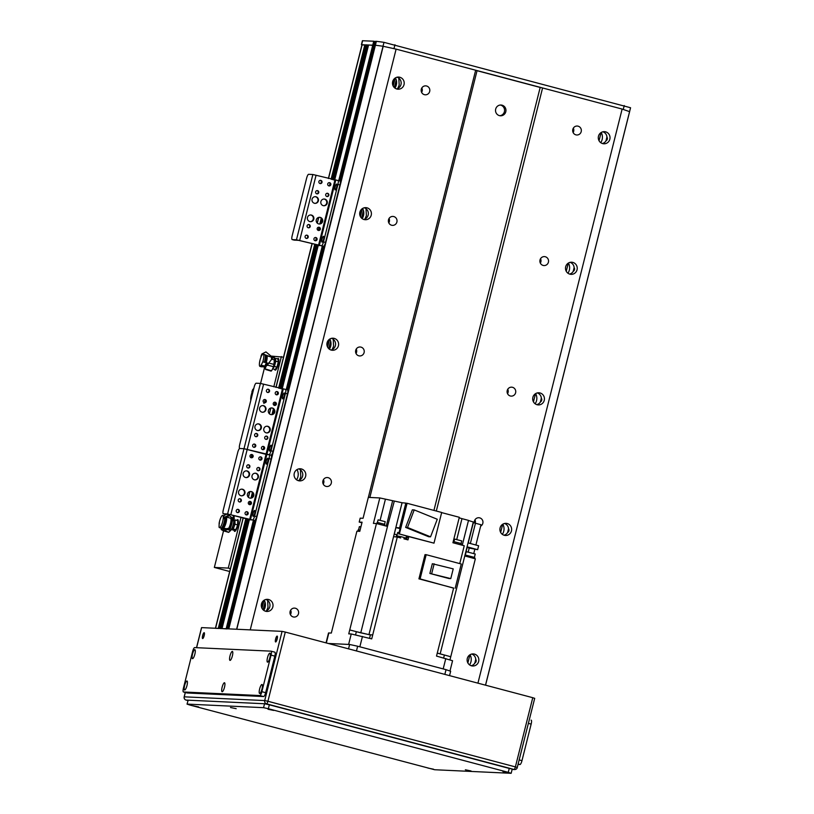 <?xml version="1.0" encoding="UTF-8"?>
<svg xmlns="http://www.w3.org/2000/svg" width="814" height="814" viewBox="0 0 814 814"><rect width="100%" height="100%" fill="white"/><g stroke="black" fill="none" stroke-linecap="round" stroke-linejoin="round"><path stroke-width="1.22" d="M264.214 600.152A9.432 9.127 -87.3 0 1 263.736 610.337M297.008 469.597A9.432 9.127 -87.3 0 1 296.54 479.772M329.802 339.031A9.432 9.127 -87.3 0 1 329.334 349.206M362.596 208.465A9.432 9.127 -87.3 0 1 362.128 218.64M395.401 77.9A9.432 9.127 -87.3 0 1 394.922 88.075M470.034 654.741A9.432 9.127 -87.3 0 1 469.556 664.916M502.828 524.175A9.432 9.127 -87.3 0 1 502.35 534.35M535.622 393.61A9.432 9.127 -87.3 0 1 535.144 403.785M568.416 263.044A9.432 9.127 -87.3 0 1 567.938 273.219M601.21 132.478A9.432 9.127 -87.3 0 1 600.732 142.664M328.398 178.48L362.016 44.658L366.147 45.085M366.219 44.831L332.387 179.538L366.208 44.831L368.518 45.197M368.6 44.953L374.511 45.564L373.555 45.309L339.499 180.901M340.313 181.715L374.603 45.228L375.407 45.258A188.716 9.727 14.1 0 1 383.048 46.266L396.113 49.125L542.582 87.963L622.13 109.066L629.619 111.66L485.561 685.185L629.619 111.66M340.323 181.776L374.623 45.218L375.386 45.258L228.805 628.876L228.032 628.846L255.393 519.831M222.008 628.561L249.349 519.708L221.988 628.561L226.964 628.937M219.617 628.449L247.08 519.108L219.627 628.449L221.123 628.601M215.425 628.286L218.752 628.489M607 136.783L605.901 141.168M404.029 84.646A6.064 5.871 -87.3 0 1 392.48 82.865A6.064 5.871 -87.3 0 1 398.626 77.076A6.064 5.871 -87.3 0 1 404.029 84.646M396.54 88.919A6.064 5.871 92.7 0 0 397.09 77.218M398.829 78.144L399.175 85.104L397.72 88.512M609.839 139.225A6.064 5.871 -87.3 0 1 598.29 137.444A6.064 5.871 -87.3 0 1 604.436 131.665A6.064 5.871 -87.3 0 1 609.839 139.225M602.36 143.498A6.064 5.871 92.7 0 0 605.138 141.972L607.315 139.113L606.705 135.735A6.064 5.871 92.7 0 0 602.899 131.797M574.206 267.348L573.107 271.734M371.225 215.211A6.064 5.871 -87.3 0 1 359.686 213.431A6.064 5.871 -87.3 0 1 365.832 207.641A6.064 5.871 -87.3 0 1 371.225 215.211M363.746 219.475A6.064 5.871 92.7 0 0 364.296 207.784M366.025 208.71L366.371 215.669L364.916 219.078M577.045 269.79A6.064 5.871 -87.3 0 1 565.496 268.01A6.064 5.871 -87.3 0 1 571.642 262.22A6.064 5.871 -87.3 0 1 577.045 269.79M569.566 274.064A6.064 5.871 92.7 0 0 572.344 272.537L574.521 269.668L573.911 266.3A6.064 5.871 92.7 0 0 570.105 262.362M541.412 397.914L540.313 402.299M338.431 345.767A6.064 5.871 -87.3 0 1 326.892 343.996A6.064 5.871 -87.3 0 1 333.038 338.207A6.064 5.871 -87.3 0 1 338.431 345.767M330.952 350.04A6.064 5.871 92.7 0 0 331.502 338.339M333.231 339.275L333.577 346.235L332.122 349.633M544.251 400.356A6.064 5.871 -87.3 0 1 532.702 398.575A6.064 5.871 -87.3 0 1 538.848 392.786A6.064 5.871 -87.3 0 1 544.251 400.356M536.762 404.629A6.064 5.871 92.7 0 0 539.55 403.103L541.717 400.234L541.106 396.866A6.064 5.871 92.7 0 0 537.311 392.928M508.618 528.479L507.519 532.865M305.637 476.332A6.064 5.871 -87.3 0 1 294.088 474.552A6.064 5.871 -87.3 0 1 300.244 468.772A6.064 5.871 -87.3 0 1 305.637 476.332M298.158 480.606A6.064 5.871 92.7 0 0 298.697 468.905M300.437 469.831L300.783 476.801L299.328 480.199M511.457 530.921A6.064 5.871 -87.3 0 1 499.908 529.141A6.064 5.871 -87.3 0 1 506.054 523.351A6.064 5.871 -87.3 0 1 511.457 530.921M503.968 535.195A6.064 5.871 92.7 0 0 506.746 533.658L508.923 530.799L508.312 527.431A6.064 5.871 92.7 0 0 504.517 523.494M265.364 611.172A6.064 5.871 92.7 0 0 265.903 599.47M471.174 665.75A6.064 5.871 92.7 0 0 473.952 664.224L476.129 661.365L475.518 657.997A6.064 5.871 92.7 0 0 471.723 654.049M475.824 659.045L474.725 663.43M478.652 661.487A6.064 5.871 -87.3 0 1 467.114 659.706A6.064 5.871 -87.3 0 1 473.26 653.917A6.064 5.871 -87.3 0 1 478.652 661.487M267.643 600.396L267.989 607.366L266.534 610.765M272.843 606.898A6.064 5.871 -87.3 0 1 261.294 605.117A6.064 5.871 -87.3 0 1 267.44 599.338A6.064 5.871 -87.3 0 1 272.843 606.898M475.661 70.218L368.355 497.395L379.812 497.934L394.332 501.068L387.495 526.414A620.075 31.96 -165.9 0 0 376.465 523.534L373.423 523.392L379.812 497.934M396.113 49.125L250.234 629.883M421.296 89.225A4.477 4.335 -87.3 0 1 429.823 90.537A4.477 4.335 -87.3 0 1 425.284 94.811A4.477 4.335 -87.3 0 1 421.296 89.225M388.502 219.79A4.477 4.335 -87.3 0 1 397.029 221.103A4.477 4.335 -87.3 0 1 392.49 225.376A4.477 4.335 -87.3 0 1 388.502 219.79M355.708 350.356A4.477 4.335 -87.3 0 1 364.234 351.668A4.477 4.335 -87.3 0 1 359.686 355.942A4.477 4.335 -87.3 0 1 355.708 350.356M322.904 480.911A4.477 4.335 -87.3 0 1 331.43 482.234A4.477 4.335 -87.3 0 1 326.892 486.507A4.477 4.335 -87.3 0 1 322.904 480.911M290.11 611.477A4.477 4.335 -87.3 0 1 298.636 612.8A4.477 4.335 -87.3 0 1 294.098 617.063A4.477 4.335 -87.3 0 1 290.11 611.477M433.933 510.409L540.181 87.444L477.045 70.696L369.851 497.466M495.685 109.066A5.393 5.22 -87.3 0 1 505.952 110.643A5.393 5.22 -87.3 0 1 500.488 115.791A5.393 5.22 -87.3 0 1 495.685 109.066M542.582 87.963L436.314 511.039M622.13 109.066L477.93 683.16M572.812 129.406A4.477 4.335 -87.3 0 1 581.338 130.718A4.477 4.335 -87.3 0 1 576.8 134.992A4.477 4.335 -87.3 0 1 572.812 129.406M540.018 259.971A4.477 4.335 -87.3 0 1 548.544 261.284A4.477 4.335 -87.3 0 1 544.006 265.557A4.477 4.335 -87.3 0 1 540.018 259.971M507.224 390.537A4.477 4.335 -87.3 0 1 515.75 391.849A4.477 4.335 -87.3 0 1 511.212 396.123A4.477 4.335 -87.3 0 1 507.224 390.537M474.348 522.954A4.477 4.335 -87.3 0 1 478.836 517.735A4.477 4.335 -87.3 0 1 480.636 526.17M499.816 115.71A5.393 5.22 92.7 0 0 500.315 105.037M421.621 92.369A4.477 4.335 92.7 0 0 421.825 87.953M573.137 132.55A4.477 4.335 92.7 0 0 573.341 128.134M388.827 222.934A4.477 4.335 92.7 0 0 389.031 218.518M540.343 263.115A4.477 4.335 92.7 0 0 540.547 258.699M356.033 353.5A4.477 4.335 92.7 0 0 356.237 349.084M507.549 393.681A4.477 4.335 92.7 0 0 507.753 389.265M323.229 484.055A4.477 4.335 92.7 0 0 323.443 479.649M475.223 523.199A4.477 4.335 92.7 0 0 474.959 519.831M290.435 614.621A4.477 4.335 92.7 0 0 290.649 610.215M338.705 180.688L372.761 45.136L373.555 45.309L374.542 41.392L373.738 41.219L372.761 45.136L361.945 44.933M361.416 44.648L362.403 40.731L373.738 41.219M374.542 41.392L375.498 41.646M374.623 45.218L375.59 41.311L376.373 41.341A188.716 9.727 14.1 0 1 383.984 42.348L630.565 107.743L485.51 685.164M228.795 628.876L376.373 41.341M382.997 46.256L383.984 42.348M393.966 48.657L394.943 44.75M623.27 109.452L624.246 105.555M251.872 454.68L251.109 457.712M261.314 428.072A3.368 3.266 -87.3 0 1 254.894 427.085A3.368 3.266 -87.3 0 1 258.313 423.87A3.368 3.266 -87.3 0 1 261.314 428.072M257.733 430.575A3.368 3.266 92.7 0 0 258.038 423.87M265.903 409.788A3.368 3.266 -87.3 0 1 259.493 408.801A3.368 3.266 -87.3 0 1 262.902 405.586A3.368 3.266 -87.3 0 1 265.903 409.788M262.322 412.301A3.368 3.266 92.7 0 0 262.637 405.586M274.745 412.138A3.368 3.266 -87.3 0 1 268.325 411.141A3.368 3.266 -87.3 0 1 271.744 407.936A3.368 3.266 -87.3 0 1 274.745 412.138M271.154 414.641A3.368 3.266 92.7 0 0 271.469 407.926M270.156 430.413A3.368 3.266 -87.3 0 1 263.736 429.426A3.368 3.266 -87.3 0 1 267.155 426.21A3.368 3.266 -87.3 0 1 270.156 430.413M266.565 432.916A3.368 3.266 92.7 0 0 266.88 426.21M263.166 400.712A1.659 1.608 -87.3 0 1 266.32 401.19A1.659 1.608 -87.3 0 1 264.642 402.777A1.659 1.608 -87.3 0 1 263.166 400.712M264.367 402.737A1.659 1.608 92.7 0 0 264.519 399.481M264.733 437.332A1.659 1.608 -87.3 0 1 267.887 437.82A1.659 1.608 -87.3 0 1 266.209 439.397A1.659 1.608 -87.3 0 1 264.733 437.332M265.944 439.367A1.659 1.608 92.7 0 0 266.097 436.101M266.422 390.435A1.659 1.608 -87.3 0 1 269.576 390.913A1.659 1.608 -87.3 0 1 267.898 392.501A1.659 1.608 -87.3 0 1 266.422 390.435M267.623 392.46A1.659 1.608 92.7 0 0 267.775 389.194M261.487 447.608A1.659 1.608 -87.3 0 1 264.642 448.097A1.659 1.608 -87.3 0 1 262.963 449.684A1.659 1.608 -87.3 0 1 261.487 447.608M262.688 449.643A1.659 1.608 92.7 0 0 262.841 446.377M252.645 445.268A1.659 1.608 -87.3 0 1 255.8 445.757A1.659 1.608 -87.3 0 1 254.121 447.334A1.659 1.608 -87.3 0 1 252.645 445.268M253.846 447.303A1.659 1.608 92.7 0 0 253.999 444.037M275.254 392.775A1.659 1.608 -87.3 0 1 278.408 393.264A1.659 1.608 -87.3 0 1 276.729 394.841A1.659 1.608 -87.3 0 1 275.254 392.775M276.465 394.81A1.659 1.608 92.7 0 0 276.618 391.544M254.64 434.656A1.659 1.608 -87.3 0 1 257.794 435.144A1.659 1.608 -87.3 0 1 256.115 436.721A1.659 1.608 -87.3 0 1 254.64 434.656M255.84 436.691A1.659 1.608 92.7 0 0 255.993 433.424M273.26 403.388A1.659 1.608 -87.3 0 1 276.414 403.876A1.659 1.608 -87.3 0 1 274.735 405.453A1.659 1.608 -87.3 0 1 273.26 403.388M274.471 405.423A1.659 1.608 92.7 0 0 274.623 402.157M256.644 516.615L254.629 516.076A4.039 0.997 104.9 0 1 252.625 519.942L254.65 520.482A4.039 0.997 -75.1 0 0 256.644 516.615L271.082 459.167A4.039 0.997 -75.1 0 0 271.093 455.209A4.039 0.997 -75.1 0 0 271.042 455.199A4.039 0.997 -75.1 0 0 273.046 451.332L287.474 393.884A4.039 0.997 -75.1 0 0 287.495 389.926A4.039 0.997 -75.1 0 0 287.444 389.916L285.521 389.407M225.275 514.285A4.039 0.997 -75.1 0 0 225.325 514.306A4.039 0.997 -75.1 0 0 225.376 514.316L223.362 513.776A4.039 0.997 104.9 0 1 223.301 513.766A4.039 0.997 104.9 0 1 223.321 509.818L237.749 452.37A4.039 0.997 104.9 0 1 239.754 448.494A4.039 0.997 104.9 0 1 239.703 448.483A4.039 0.997 104.9 0 1 239.723 444.536L254.151 387.088A4.039 0.997 104.9 0 1 256.156 383.211L260.399 383.414L285.419 389.377A4.039 0.997 104.9 0 1 285.47 389.387A4.039 0.997 104.9 0 1 285.46 393.345L287.474 393.884M273.046 451.332L271.021 450.793L285.46 393.345M271.021 450.793A4.039 0.997 104.9 0 1 269.027 454.66A4.039 0.997 104.9 0 1 269.078 454.67A4.039 0.997 104.9 0 1 269.058 458.628L271.082 459.167M223.362 513.776L227.605 513.98L243.997 448.697L239.754 448.494L243.997 448.697L269.027 454.66L266.819 454.558L283.211 389.275M282.702 398.829A3.032 0.753 104.9 0 1 282.662 398.829A3.032 0.753 104.9 0 1 282.723 395.706A3.032 0.753 104.9 0 1 284.218 392.959A3.032 0.753 104.9 0 1 284.188 396.011A3.032 0.753 104.9 0 1 282.702 398.829M269.587 451.058A3.032 0.753 104.9 0 1 269.546 451.048A3.032 0.753 104.9 0 1 269.597 447.924A3.032 0.753 104.9 0 1 271.103 445.187A3.032 0.753 104.9 0 1 271.072 448.229A3.032 0.753 104.9 0 1 269.587 451.058M263.482 449.297A2.361 2.279 92.7 0 0 263.604 446.794M254.65 446.957A2.361 2.279 92.7 0 0 254.762 444.454M396.245 79.945L394.332 87.576M363.451 210.511L361.538 218.142M330.657 341.076L328.734 348.707M265.059 602.207L263.146 609.828M395.177 78.032L393.172 86.03M362.383 208.598L360.378 216.595M329.589 339.163L327.584 347.151M264.001 600.294L261.996 608.282M394.342 78.714L392.755 85.022M361.548 209.279L359.961 215.578M328.754 339.845L327.167 346.143M263.156 600.966L261.579 607.275M275.946 369.729A6.064 1.496 104.9 0 1 275.854 368.803M278.195 359.941A6.064 1.496 104.9 0 1 278.744 359.178M277.472 358.852A6.064 1.496 104.9 0 1 278.266 358.425A6.064 1.496 104.9 0 1 278.235 364.357A6.064 1.496 104.9 0 1 275.152 370.146A6.064 1.496 104.9 0 1 274.674 369.383M235.439 530.972A6.064 1.496 104.9 0 1 235.348 530.006M237.79 521.031A6.064 1.496 104.9 0 1 238.237 520.421M236.752 520.37A6.064 1.496 104.9 0 1 237.759 519.668A6.064 1.496 104.9 0 1 237.739 525.6A6.064 1.496 104.9 0 1 234.656 531.4A6.064 1.496 104.9 0 1 234.117 530.29M271.377 356.115L283.526 357.143M281.39 356.583L273.799 386.813M240.975 517.49L228.266 568.091L214.347 567.439L223.535 530.85M230.393 568.66L228.266 568.091M226.974 517.185L227.208 516.259M260.572 383.435L264.387 368.233M267.48 355.932L268.518 355.983M214.347 567.439L229.68 571.509M356.461 650.946L357.651 646.224L446.031 669.668L444.851 674.379M369.546 638.308L370.441 634.747A620.075 31.96 14.1 0 1 372.71 634.971L371.723 638.888L351.241 633.974L348.616 644.423L328.296 643.477L349.633 644.474L348.534 648.839M357.651 646.224L349.633 644.474M449.552 675.63L450.651 671.255L446.031 669.668M400.681 537.942L397.293 537.047L372.7 634.971A620.075 31.96 14.1 0 0 368.956 634.615L360.765 632.824A620.075 31.96 14.1 0 0 349.735 629.944L349.735 629.944A620.075 31.96 14.1 0 1 356.359 631.674L370.39 634.961M437.26 653.143L444.403 655.016A620.075 31.96 14.1 0 1 450.742 656.735L450 659.716M437.281 653.052L440.171 653.876A620.075 31.96 14.1 0 1 450.753 656.735L475.345 558.811A620.075 31.96 -165.9 0 0 464.916 555.993L465.567 553.388A620.075 31.96 14.1 0 1 465.618 553.398L467.256 546.866A620.075 31.96 14.1 0 1 477.645 549.674L478.622 545.756A620.075 31.96 -165.9 0 0 468.243 542.948L473.494 522.059A620.075 31.96 -165.9 0 0 473.3 522.008L468.477 520.472M418.935 578.856L420.095 578.907L426.18 554.69L425.02 554.639L418.935 578.856L453.622 588.054L437.515 652.156A620.075 31.96 14.1 0 1 437.505 652.156L436.518 656.074L452.564 660.724L449.979 671.031M326.038 642.877L328.53 632.977L331.329 633.048L356.908 531.206L359.788 531.339L362.077 522.201L359.208 522.069L360.185 518.152L363.064 518.284L368.315 497.395M355.586 634.757L356.359 631.674M376.465 523.534L348.748 633.862L351.241 633.974M459.757 563.593L464.245 545.746L452.92 542.745L459.32 517.287L441.656 512.606M433.984 543.152L399.389 533.974L407.092 503.286L441.687 512.464L433.984 543.152L408.811 536.619L407.987 539.886L403.897 538.797M406.094 539.377L406.369 538.258L401.465 536.752L396.438 535.765L396.143 536.935M397.293 537.047A620.075 31.96 -165.9 0 0 393.6 536.691L394.261 534.086A620.075 31.96 14.1 0 1 394.271 534.086L395.909 527.553A620.075 31.96 14.1 0 1 399.593 527.91L400.183 528.062L406.41 503.256L405.82 503.103L399.593 527.91M399.033 532.631L397.68 532.468L396.856 535.765M405.82 503.103A620.075 31.96 -165.9 0 0 402.075 502.747L394.332 501.068M360.073 530.189L358.129 529.914L357.804 531.227L358.689 531.288M361.925 522.802A620.075 31.96 14.1 0 1 359.208 522.069M475.905 545.014L481.003 524.725L473.341 522.669M468.223 552.024L469.21 548.066L477.645 549.674M474.766 549.531L473.789 553.449M474.501 558.587L474.776 557.488L465.17 554.985M474.409 557.295L475.244 553.998L466.249 551.678L465.262 554.995M456.746 539.479L461.976 518.65L468.508 520.38L462.26 545.227M461.976 518.65L459.177 517.857M407.092 503.286L406.41 503.256M408.811 536.619L399.389 533.974M398.707 533.943L400.183 528.062M395.909 527.553L400.03 528.652M406.562 539.509L407.142 537.199L408.648 537.271L407.153 537.199L407.387 536.243M397.09 534.829L394.271 534.086L397.09 534.829M469.21 548.066L467.104 547.476M405.637 527.401L428.693 536.741L430.555 536.823L407.509 527.482L405.637 527.401L412.352 509.829L414.214 509.92L437.271 519.251L430.555 536.823M407.509 527.482L414.214 509.92M384.554 525.641L376.719 523.606M384.584 525.234L384.808 524.348L377.218 522.395L376.872 523.29M384.564 524.216L385.195 521.672L378.134 519.851L377.37 522.405M461.08 544.912L453.266 542.836M461.131 544.464L461.345 543.589L453.764 541.625L453.418 542.521M461.1 543.447L461.742 540.913L454.67 539.082L453.917 541.646M420.095 578.907L453.591 588.146M426.18 554.69L461.273 564L455.199 588.217M448.941 578.52L429.873 573.463L432.326 563.736L453.225 568.874L450.773 578.601L448.941 578.52M450.773 578.601L429.873 573.463M431.715 573.544L434.157 563.817M444.403 655.016L443.661 657.966M360.917 526.821L359.381 526.617L358.547 529.914M234.401 520.156L234.401 520.156A4.742 1.17 104.9 0 1 234.941 521.621L235.205 519.953L234.401 520.156M237.647 524.338A4.64 1.15 104.9 0 1 237.627 524.409L237.759 520.634L235.205 519.953M237.627 524.409A4.64 1.15 104.9 0 1 236.884 527.207L237.535 524.857L234.981 524.185L234.941 521.621M236.884 527.207L236.884 527.228A4.64 1.15 104.9 0 1 236.884 527.218L235.785 529.711L233.231 529.029L234.981 524.185M235.785 529.711L234.259 530.321L231.705 529.649L233.231 529.029M233.76 527.024A4.742 1.17 104.9 0 1 232.438 529.232M234.9 522.425A4.742 1.17 104.9 0 1 234.096 526.098M222.466 530.28L223.86 530.687L222.375 530.107L223.942 529.181L229.955 528.052L229.924 528.876L231.441 529.273A6.695 1.648 -75.1 0 0 233.883 520.838M230.616 518.274A6.695 1.648 104.9 0 1 231.787 517.429A6.695 1.648 104.9 0 1 232.183 521.886A6.695 1.648 104.9 0 1 229.924 528.876L223.86 530.687L228.897 532.183A3.032 0.753 104.9 0 1 228.551 532.336L223.016 530.697M231.787 517.429L232.946 517.735L232.58 520.594L233.852 520.929L234.228 515.7M228.225 528.795A5.606 1.384 -75.1 0 0 230.606 523.097A5.606 1.384 -75.1 0 0 230.566 518.243L231.512 518.732A5.372 1.323 104.9 0 1 231.715 522.608A5.372 1.323 104.9 0 1 229.813 528.133M229.924 528.876L231.441 529.273M227.961 529.69L230.616 530.474A6.736 1.659 -75.1 0 0 231.441 529.304M221.164 528.062A6.013 1.486 -75.1 0 0 221.276 529.283L221.642 529.894L221.754 528.439A10.786 2.666 -75.1 0 1 221.723 527.96M226.15 516.87A5.8 1.435 104.9 0 1 226.007 522.883A5.8 1.435 104.9 0 1 223.148 528.062L222.568 527.91A10.114 2.493 -75.1 0 0 222.629 528.174A590.761 395.635 1.6 0 1 221.754 528.439M223.29 528.072A10.114 2.493 -75.1 0 0 223.321 528.357L223.005 528.927L223.942 529.181M223.321 528.357L222.629 528.174M222.375 530.107L221.642 529.894M230.616 530.474L228.897 532.183M219.515 523.137L219.17 523.005A6.339 1.567 104.9 0 1 222.721 515.404A6.339 1.567 104.9 0 1 223.311 516.88L223.27 518.386L224.481 518.711L229.253 515.598L232.977 518.447L232.58 520.594M223.708 517.592L230.159 514.621M232.865 515.343L234.32 518.508M230.566 518.243A5.606 1.384 -75.1 0 0 230.504 518.223L226.323 516.992M223.748 516.096L225.854 514.336M219.17 523.005L219.058 527.126A6.339 1.567 104.9 0 0 219.475 527.645A6.339 1.567 104.9 0 0 221.683 524.735A6.339 1.567 104.9 0 0 223.27 518.386M224.827 518.121A6.339 1.567 104.9 0 1 223.341 524.786A6.339 1.567 104.9 0 1 220.991 528.052L219.475 527.645M225.682 517.226A6.064 1.496 104.9 0 1 224.644 524.013A6.064 1.496 104.9 0 1 222.069 528.062L221.5 527.91M223.138 528.693A7.245 1.791 -75.1 0 0 223.138 528.724L223.504 528.082M223.138 528.724L223.85 528.886M263.899 403.429L265.73 400.987M265.598 400.325A4.742 1.17 104.9 0 1 264.815 401.923M265.211 399.827A3.032 0.753 104.9 0 1 265.161 400.01A6.878 1.699 -75.1 0 1 264.224 402.696M250.824 400.335A6.339 1.567 104.9 0 1 252.004 392.521L252.716 389.57L253.815 388.431M252.574 390.201L252.696 390.852A6.339 1.567 104.9 0 1 253.581 389.357M251.892 391.87L252.716 389.57M278.337 361.854L276.953 367.124L274.399 366.442L275.783 361.182L278.337 361.854L277.889 358.964L275.336 358.282L274.42 359.198M275.783 361.182L275.336 358.282M276.953 367.124L275.122 369.505L272.598 368.834L274.399 366.442M274.786 364.265A4.742 1.17 104.9 0 1 273.484 367.358M275.427 359.961A4.742 1.17 104.9 0 1 275.04 363.268M274.43 359.066L274.766 358.943A4.742 1.17 104.9 0 1 275.346 359.412M278.154 363.075L278.134 363.166A4.64 1.15 104.9 0 1 278.134 363.166A4.64 1.15 104.9 0 1 277.391 365.964A4.64 1.15 104.9 0 1 277.371 366.005M265.639 369.495L271.011 371.082A3.032 0.753 104.9 0 0 271.489 370.797A10925.823 10078.948 158.6 0 1 265.639 369.037L264.316 368.03A6.013 1.486 -75.1 0 0 265.903 364.621L267.287 365.445L268.793 363.064L273.921 364.397A3.032 0.753 104.9 0 1 273.433 366.636A11225.233 6426.072 -174.9 0 0 267.46 365.14M271.113 357.02A6.695 1.648 104.9 0 1 272.283 356.186A6.695 1.648 104.9 0 1 272.894 357.682L268.793 363.064M272.894 357.682L274.43 358.048A6.695 1.648 -75.1 0 0 273.799 356.583L272.283 356.186M271.489 359.442A5.606 1.384 -75.1 0 0 271.062 357L272.018 357.488A5.372 1.323 104.9 0 1 272.395 358.272M271.683 359.188L274.369 359.859A6.736 1.659 -75.1 0 0 274.43 358.048M267.867 364.448L266.453 363.522A590.761 337.484 -154.9 0 1 265.852 363.777A10.786 2.666 -75.1 0 1 264.255 367.185L264.316 368.03M265.903 364.621L265.852 363.777M271.489 370.797A6.878 1.699 -75.1 0 0 273.433 366.636M274.369 359.859L273.921 364.397M264.316 354.446L268.783 356.318M263.298 354.171L270.533 356.837M259.981 366.402L261.498 366.809A6.339 1.567 104.9 0 0 262.444 366.219L260.877 365.883A6.339 1.567 104.9 0 1 259.981 366.402A6.339 1.567 104.9 0 1 260.989 357.143L261.894 353.948L265.964 351.913L271.561 356.501M261.64 354.853L261.691 355.647A6.339 1.567 104.9 0 1 263.227 354.151A6.339 1.567 104.9 0 1 262.81 361.752L264.275 362.301A6.339 1.567 104.9 0 0 264.743 354.558L263.227 354.151M271.062 357A5.606 1.384 -75.1 0 0 271.001 356.97L266.829 355.738M260.938 356.359L261.894 353.948M260.877 365.883L262.81 361.752M262.444 366.219L264.743 366.3M264.886 366.005L260.826 365.232M265.293 362.322L268.528 363.431M264.326 362.138L265.242 362.474A6.064 1.496 104.9 0 0 265.679 355.087L265.11 354.935M266.646 363.573L266.972 362.881M263.471 366.259A6.064 1.496 104.9 0 1 262.576 366.809L261.996 366.656M264.509 366.3A5.8 1.435 104.9 0 1 263.655 366.819L263.064 366.666M266.046 355.464L266.626 355.616A5.8 1.435 104.9 0 1 266.209 362.657M267.165 364.031A7.245 1.791 -75.1 0 0 267.196 363.97L267.124 362.942M267.816 364.438A7.245 1.791 -75.1 0 0 267.887 364.224L267.196 363.97M244.912 493.355A3.368 3.266 -87.3 0 1 238.502 492.368A3.368 3.266 -87.3 0 1 241.911 489.153A3.368 3.266 -87.3 0 1 244.912 493.355M241.331 495.858A3.368 3.266 92.7 0 0 241.646 489.153M249.511 475.071A3.368 3.266 -87.3 0 1 243.091 474.084A3.368 3.266 -87.3 0 1 246.51 470.868A3.368 3.266 -87.3 0 1 249.511 475.071M245.92 477.574A3.368 3.266 92.7 0 0 246.235 470.868M258.343 477.421A3.368 3.266 -87.3 0 1 251.933 476.424A3.368 3.266 -87.3 0 1 255.342 473.219A3.368 3.266 -87.3 0 1 258.343 477.421M254.762 479.924A3.368 3.266 92.7 0 0 255.077 473.209M253.754 495.695A3.368 3.266 -87.3 0 1 247.344 494.709A3.368 3.266 -87.3 0 1 250.753 491.493A3.368 3.266 -87.3 0 1 253.754 495.695M250.173 498.199A3.368 3.266 92.7 0 0 250.478 491.493M246.764 465.995A1.659 1.608 -87.3 0 1 249.918 466.473A1.659 1.608 -87.3 0 1 248.239 468.06A1.659 1.608 -87.3 0 1 246.764 465.995M247.975 468.019A1.659 1.608 92.7 0 0 248.117 464.753M248.341 502.614A1.659 1.608 -87.3 0 1 251.495 503.103A1.659 1.608 -87.3 0 1 249.817 504.68A1.659 1.608 -87.3 0 1 248.341 502.614M249.542 504.649A1.659 1.608 92.7 0 0 249.695 501.383M250.02 455.718A1.659 1.608 -87.3 0 1 253.174 456.196A1.659 1.608 -87.3 0 1 251.495 457.783A1.659 1.608 -87.3 0 1 250.02 455.718M251.221 457.743A1.659 1.608 92.7 0 0 251.373 454.477M245.085 512.891A1.659 1.608 -87.3 0 1 248.239 513.38A1.659 1.608 -87.3 0 1 246.561 514.957A1.659 1.608 -87.3 0 1 245.085 512.891M246.286 514.926A1.659 1.608 92.7 0 0 246.439 511.66M236.243 510.551A1.659 1.608 -87.3 0 1 239.397 511.039A1.659 1.608 -87.3 0 1 237.719 512.617A1.659 1.608 -87.3 0 1 236.243 510.551M237.454 512.576A1.659 1.608 92.7 0 0 237.607 509.32M258.862 458.058A1.659 1.608 -87.3 0 1 262.016 458.547A1.659 1.608 -87.3 0 1 260.338 460.124A1.659 1.608 -87.3 0 1 258.862 458.058M260.063 460.083A1.659 1.608 92.7 0 0 260.215 456.827M238.237 499.938A1.659 1.608 -87.3 0 1 241.392 500.427A1.659 1.608 -87.3 0 1 239.713 502.004A1.659 1.608 -87.3 0 1 238.237 499.938M239.448 501.963A1.659 1.608 92.7 0 0 239.591 498.707M256.868 468.671A1.659 1.608 -87.3 0 1 260.022 469.159A1.659 1.608 -87.3 0 1 258.343 470.736A1.659 1.608 -87.3 0 1 256.868 468.671M258.069 470.696A1.659 1.608 92.7 0 0 258.221 467.44M254.65 520.482L229.619 514.509L225.376 514.316M254.629 516.076L269.058 458.628M260.399 383.414L243.997 448.697L266.819 454.558L250.417 519.841L252.625 519.942M266.31 464.112A3.032 0.753 104.9 0 1 266.27 464.102A3.032 0.753 104.9 0 1 266.32 460.978A3.032 0.753 104.9 0 1 267.826 458.241A3.032 0.753 104.9 0 1 267.786 461.294A3.032 0.753 104.9 0 1 266.31 464.112M253.185 516.341A3.032 0.753 104.9 0 1 253.144 516.33A3.032 0.753 104.9 0 1 253.205 513.207A3.032 0.753 104.9 0 1 254.701 510.47A3.032 0.753 104.9 0 1 254.67 513.512A3.032 0.753 104.9 0 1 253.185 516.341M227.605 513.98L250.417 519.841M252.025 457.397A2.361 2.279 92.7 0 0 252.137 454.894M260.856 459.747A2.361 2.279 92.7 0 0 260.979 457.244M313.787 219.17A3.368 3.266 -87.3 0 1 307.366 218.183A3.368 3.266 -87.3 0 1 310.785 214.967A3.368 3.266 -87.3 0 1 313.787 219.17M310.205 221.673A3.368 3.266 92.7 0 0 310.51 214.967M318.376 200.885A3.368 3.266 -87.3 0 1 311.966 199.898A3.368 3.266 -87.3 0 1 315.374 196.683A3.368 3.266 -87.3 0 1 318.376 200.885M314.794 203.398A3.368 3.266 92.7 0 0 315.11 196.683M327.218 203.235A3.368 3.266 -87.3 0 1 320.797 202.248A3.368 3.266 -87.3 0 1 324.216 199.033A3.368 3.266 -87.3 0 1 327.218 203.235M323.626 205.739A3.368 3.266 92.7 0 0 323.941 199.033M322.629 221.51A3.368 3.266 -87.3 0 1 316.208 220.523A3.368 3.266 -87.3 0 1 319.627 217.307A3.368 3.266 -87.3 0 1 322.629 221.51M319.037 224.013A3.368 3.266 92.7 0 0 319.353 217.307M315.639 191.809A1.659 1.608 -87.3 0 1 318.793 192.297A1.659 1.608 -87.3 0 1 317.114 193.874A1.659 1.608 -87.3 0 1 315.639 191.809M316.839 193.834A1.659 1.608 92.7 0 0 316.992 190.578M317.206 228.429A1.659 1.608 -87.3 0 1 320.36 228.917A1.659 1.608 -87.3 0 1 318.681 230.494A1.659 1.608 -87.3 0 1 317.206 228.429M318.416 230.464A1.659 1.608 92.7 0 0 318.569 227.198M318.895 181.532A1.659 1.608 -87.3 0 1 322.049 182.01A1.659 1.608 -87.3 0 1 320.37 183.598A1.659 1.608 -87.3 0 1 318.895 181.532M320.095 183.557A1.659 1.608 92.7 0 0 320.248 180.291M313.96 238.706A1.659 1.608 -87.3 0 1 317.114 239.194A1.659 1.608 -87.3 0 1 315.435 240.781A1.659 1.608 -87.3 0 1 313.96 238.706M315.16 240.74A1.659 1.608 92.7 0 0 315.313 237.474M305.118 236.365A1.659 1.608 -87.3 0 1 308.272 236.854A1.659 1.608 -87.3 0 1 306.593 238.431A1.659 1.608 -87.3 0 1 305.118 236.365M306.318 238.4A1.659 1.608 92.7 0 0 306.471 235.134M327.727 183.872A1.659 1.608 -87.3 0 1 330.881 184.361A1.659 1.608 -87.3 0 1 329.202 185.938A1.659 1.608 -87.3 0 1 327.727 183.872M328.937 185.907A1.659 1.608 92.7 0 0 329.09 182.641M307.112 225.753A1.659 1.608 -87.3 0 1 310.266 226.241A1.659 1.608 -87.3 0 1 308.587 227.818A1.659 1.608 -87.3 0 1 307.112 225.753M308.313 227.788A1.659 1.608 92.7 0 0 308.465 224.522M325.732 194.485A1.659 1.608 -87.3 0 1 328.887 194.973A1.659 1.608 -87.3 0 1 327.208 196.55A1.659 1.608 -87.3 0 1 325.732 194.485M326.943 196.52A1.659 1.608 92.7 0 0 327.096 193.254M325.519 242.43L323.494 241.89A4.039 0.997 104.9 0 1 321.499 245.757L323.514 246.296A4.039 0.997 -75.1 0 0 325.519 242.43L339.947 184.982A4.039 0.997 -75.1 0 0 339.967 181.023A4.039 0.997 -75.1 0 0 339.916 181.013L337.993 180.505M294.149 240.099A4.039 0.997 -75.1 0 0 294.2 240.12A4.039 0.997 -75.1 0 0 294.251 240.13L292.226 239.591A4.039 0.997 104.9 0 1 292.175 239.581A4.039 0.997 104.9 0 1 292.195 235.633L306.624 178.185A4.039 0.997 104.9 0 1 308.628 174.308L312.871 174.511L337.891 180.474A4.039 0.997 104.9 0 1 337.942 180.484A4.039 0.997 104.9 0 1 337.932 184.442L339.947 184.982M323.514 246.296L298.494 240.323L294.251 240.13M323.494 241.89L337.932 184.442M292.226 239.591L296.469 239.794L321.499 245.757M335.175 189.927A3.032 0.753 104.9 0 1 335.134 189.927A3.032 0.753 104.9 0 1 335.195 186.803A3.032 0.753 104.9 0 1 336.691 184.056A3.032 0.753 104.9 0 1 336.66 187.108A3.032 0.753 104.9 0 1 335.175 189.927M322.059 242.155A3.032 0.753 104.9 0 1 322.018 242.145A3.032 0.753 104.9 0 1 322.069 239.021A3.032 0.753 104.9 0 1 323.575 236.284A3.032 0.753 104.9 0 1 323.545 239.326A3.032 0.753 104.9 0 1 322.059 242.155M320.889 183.211A2.361 2.279 92.7 0 0 321.011 180.718M329.731 185.561A2.361 2.279 92.7 0 0 329.843 183.058M277.391 637.759A3.032 0.753 -75.1 0 0 276.628 640.628M277.147 639.061A3.032 0.753 104.9 0 1 275.6 641.961A3.032 0.753 104.9 0 1 275.651 638.837A3.032 0.753 104.9 0 1 277.157 636.09A3.032 0.753 104.9 0 1 277.147 639.061M204.416 634.36A3.032 0.753 -75.1 0 0 203.653 637.22M204.172 635.653A3.032 0.753 104.9 0 1 202.625 638.552A3.032 0.753 104.9 0 1 202.676 635.429A3.032 0.753 104.9 0 1 204.182 632.692A3.032 0.753 104.9 0 1 204.172 635.653M187.932 700.569L186.121 700.091A2.696 0.661 -75.1 0 0 186.121 700.091L266.565 703.845A2.696 0.661 -75.1 0 0 267.908 701.261L264.703 700.569A2.696 2.605 92.7 0 0 266.565 703.845L514.051 769.474A2.696 2.605 92.7 0 0 514.58 769.556A2.696 2.696 0 0 0 517.317 767.521L515.384 766.9A2.696 0.661 104.9 0 1 514.051 769.474L509.249 768.426L508.262 772.344L511.029 773.3L434.666 769.739L189.947 705.066L187.047 704.12L188.166 700.193L187.047 704.12M534.615 698.341L532.763 697.7L515.384 766.9L267.908 701.261L285.287 632.071L282.082 631.369L264.703 700.569L184.168 696.825A2.696 2.696 0 0 0 186.091 700.091A2.696 2.605 -87.3 0 1 184.259 696.815L185.348 692.48M196.601 647.69L201.618 627.675M517.236 767.541L534.706 698.32M285.287 632.071L532.763 697.7M201.638 627.614L282.082 631.369M268.01 709.259L273.687 710.429L268.01 709.259M230.504 707.508L236.182 708.679L230.504 707.508M192.999 705.758L198.677 706.928L192.999 705.758M427.859 768.04L433.536 769.21L427.859 768.04M465.364 769.79L471.041 770.96L465.364 769.79M502.869 771.54L508.547 772.71L502.869 771.54M508.262 772.344L268.355 708.719L269.342 704.802L509.249 768.426M269.342 704.802L264.53 703.754L263.553 707.671L268.355 708.719M263.553 707.671L187.179 704.1M188.166 700.193L264.53 703.754M267.521 657.6A4.65 1.15 104.9 0 1 270.126 653.377A4.65 1.15 104.9 0 1 269.8 657.946A4.65 1.15 104.9 0 1 267.816 662.077A4.65 1.15 104.9 0 1 267.521 657.6M230.016 655.85A4.65 1.15 104.9 0 1 232.621 651.627A4.65 1.15 104.9 0 1 232.295 656.196A4.65 1.15 104.9 0 1 230.311 660.327A4.65 1.15 104.9 0 1 230.016 655.85M192.511 654.1A4.65 1.15 104.9 0 1 195.116 649.877A4.65 1.15 104.9 0 1 194.79 654.446A4.65 1.15 104.9 0 1 192.806 658.577A4.65 1.15 104.9 0 1 192.511 654.1M184.636 685.439A4.65 1.15 104.9 0 1 187.24 681.216A4.65 1.15 104.9 0 1 186.915 685.785A4.65 1.15 104.9 0 1 184.941 689.906A4.65 1.15 104.9 0 1 184.636 685.439M222.141 687.179A4.65 1.15 104.9 0 1 224.745 682.966A4.65 1.15 104.9 0 1 224.42 687.535A4.65 1.15 104.9 0 1 222.446 691.656A4.65 1.15 104.9 0 1 222.141 687.179M259.646 688.929A4.65 1.15 104.9 0 1 262.25 684.716A4.65 1.15 104.9 0 1 261.925 689.285A4.65 1.15 104.9 0 1 259.951 693.406A4.65 1.15 104.9 0 1 259.646 688.929M187.179 692.958A4.039 0.997 -75.1 0 0 187.22 692.979A4.039 0.997 -75.1 0 0 187.281 692.989L183.486 691.981A4.039 0.997 104.9 0 1 183.435 691.981A4.039 0.997 104.9 0 1 183.455 688.023L192.633 651.465A4.039 0.997 104.9 0 1 194.638 647.598L271.011 651.159A4.039 0.997 104.9 0 1 271.062 651.159A4.039 0.997 104.9 0 1 271.042 655.117L274.827 656.125L265.649 692.683L261.864 691.676A4.039 0.997 104.9 0 1 259.859 695.553L263.644 696.55A4.039 0.997 -75.1 0 0 265.649 692.683M183.486 691.981L259.859 695.553M261.864 691.676L271.042 655.117M274.827 656.125A4.039 0.997 -75.1 0 0 274.847 652.167A4.039 0.997 -75.1 0 0 274.796 652.156L271.113 651.18M263.644 696.55L187.281 692.989M528.408 723.371L531.155 724.104A4.039 0.997 -75.1 0 0 531.166 720.146A4.039 0.997 -75.1 0 0 531.115 720.136L531.166 720.146M531.155 724.104L521.967 760.663L519.23 759.93M518.192 764.061L519.963 764.529A4.039 0.997 -75.1 0 0 521.967 760.663M519.963 764.529L518.091 764.438M607.356 137.881L606.756 140.262M574.562 268.447L573.962 270.828M541.758 399.002L541.168 401.394M508.964 529.568L508.374 531.959M476.17 660.134L475.569 662.515M383.048 46.266L236.62 629.242M383.201 46.296L236.772 629.253M607.417 138.39L607.061 139.805M574.623 268.956L574.267 270.36M541.829 399.521L541.473 400.926M509.025 530.087L508.679 531.491M476.231 660.653L475.885 662.057M601.108 132.55L599.053 140.73L601.088 132.56M568.304 263.115L566.259 271.286L568.294 263.126M535.51 393.681L533.455 401.851L535.5 393.691M502.716 524.236L500.661 532.417L502.706 524.247M469.922 654.802L467.867 662.983M324.298 245.584L287.851 390.679M271.825 454.487L271.449 455.962M255.423 519.77L228.032 628.846M323.077 246.276L287.027 389.804M254.212 520.461L226.994 628.795M322.242 246.235L286.233 389.591M253.378 520.421L226.16 628.754M334.625 180.128L368.589 44.943L334.646 180.138M318.213 245.523L282.163 389.041L318.203 245.523M367.724 44.984L333.832 179.914M317.399 245.309L281.359 388.817M248.535 519.495L221.143 628.52M367.246 44.882L333.353 179.792M316.931 245.187L280.881 388.695M248.056 519.373L220.645 628.5M322.161 220.238L321.571 222.619M315.964 244.933L279.914 388.441L315.954 244.922M274.277 410.867L273.687 413.237M252.676 496.835L253.286 494.393L252.696 496.805M365.344 44.872L331.573 179.324M321.662 218.803L320.451 223.626M319.424 227.717L318.752 230.382M316.565 239.062L316.351 239.916M315.15 244.719L279.1 388.227M277.869 393.131L277.655 393.986M275.478 402.665L274.806 405.331M273.779 409.422L272.568 414.245M252.788 492.989L251.577 497.812M250.549 501.902L249.878 504.568M247.7 513.247L247.487 514.102M246.276 518.905L218.773 628.408M364.865 44.77L331.094 179.192M330.026 183.476L329.456 185.734M321.276 218.305L319.882 223.87M318.996 227.371L318.233 230.413M316.29 238.156L315.679 240.578M314.672 244.587L278.622 388.095M277.594 392.226L276.984 394.637M275.051 402.32L274.287 405.362M273.392 408.933L271.998 414.489M263.777 447.212L263.207 449.481M261.152 457.661L260.582 459.92M252.401 492.49L251.007 498.056M250.132 501.556L249.369 504.599M247.415 512.342L246.815 514.763M245.808 518.772L218.274 628.388M362.149 44.638L328.52 178.51M318.762 217.389L317.297 223.199M312.098 243.905L276.048 387.413M270.879 408.007L269.414 413.817M249.888 491.575L248.433 497.385M243.223 518.091L215.557 628.266M362.627 40.7L361.64 44.617M230.81 514.682L263.604 384.116M249.623 519.668L282.417 389.102M396.276 80.057L394.373 87.617L396.276 80.047M363.482 210.623L361.579 218.183L363.471 210.612M328.775 348.748L330.677 341.178L328.785 348.748M265.089 602.309L263.197 609.879L265.089 602.299M362.454 636.436L359.849 646.804M443.182 668.904L445.797 658.536M402.075 502.747L368.956 634.615M387.495 526.414L360.765 632.824M328.836 632.936L326.322 642.948M473.3 522.008L440.171 653.876M475.447 523.26L470.35 543.518M386.274 526.088L392.582 500.986M380.138 520.227L385.368 499.409M223.026 528.886L224.45 529.263M266.554 365.232A6.685 1.648 104.9 0 1 264.957 368.64M271.042 455.199L269.129 454.69M296.469 239.794L312.871 174.511M299.674 240.496L316.076 175.214M319.292 245.655L335.683 180.372M318.488 245.482L334.89 180.199M467.857 662.962L469.902 654.812M271.449 455.901L271.784 454.548M287.841 390.618L324.257 245.645M273.667 413.268L274.277 410.826M321.55 222.649L322.161 220.207M215.425 628.255L243.111 518.06M248.321 497.283L249.745 491.605M269.312 413.726L270.736 408.048M275.926 387.383L311.976 243.874M317.195 223.097L318.62 217.419M375.59 41.311L374.603 45.228M285.47 389.387L287.495 389.926M406.003 538.064L406.522 536.009M221.123 528.062L221.235 529.538M224.043 515.75L222.721 515.404M226.933 528.886L223.392 528.052M276.231 368.345L276.75 368.477M278.307 360.521L278.826 360.663M264.408 366.931L263.889 366.809M269.078 454.67L271.093 455.209M225.325 514.306L223.301 513.766M337.942 180.484L339.967 181.023M294.2 240.12L292.175 239.581M201.546 627.625L196.51 647.679M185.266 692.46L184.168 696.825M512.128 769.444L514.58 769.556M186.091 700.091L187.932 700.579M512.148 769.362L511.161 773.28M183.435 691.981L187.22 692.979M274.847 652.167L271.062 651.159"/></g></svg>
